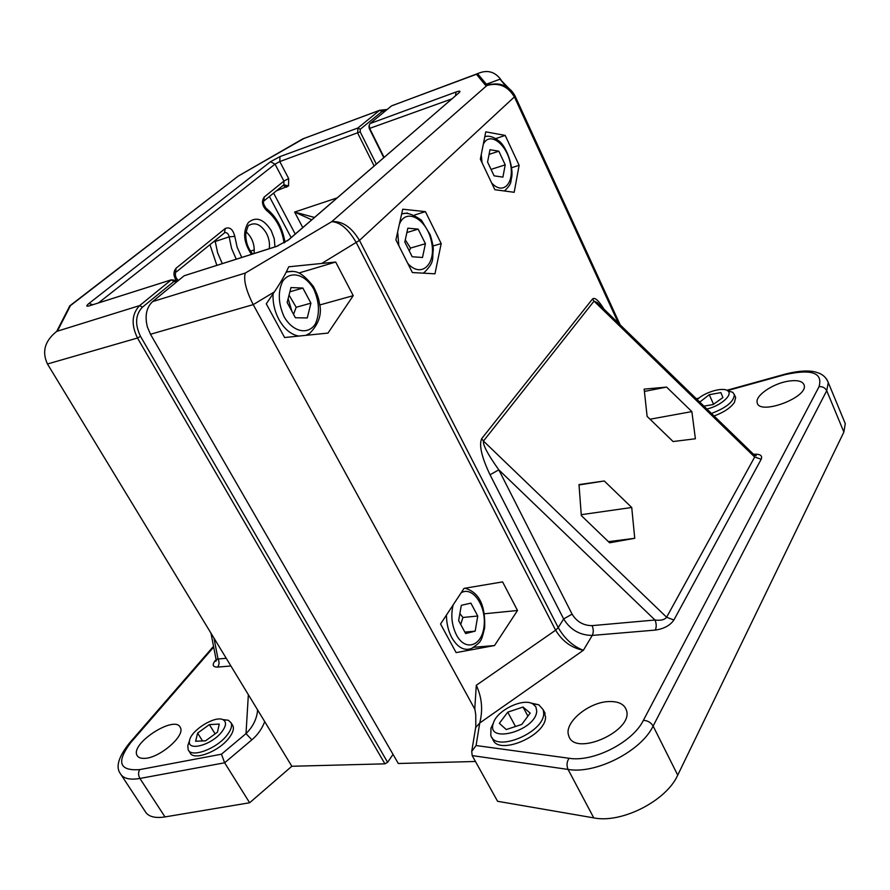 <?xml version="1.0" encoding="UTF-8"?>
<svg xmlns="http://www.w3.org/2000/svg" width="890" height="890" viewBox="0 0 890 890"><rect width="100%" height="100%" fill="white"/><g stroke="black" fill="none" stroke-linecap="round" stroke-linejoin="round"><path stroke-width="1.33" d="M475.46 761.484L398.297 763.498L150.488 334.262L147.406 327.053C144.636 315.972 146.372 307.484 152.602 301.599L184.141 275.767L185.81 275.221M384.102 157.43L369.851 128.761L369.161 125.446L369.973 123.577L391.678 105.799L395.616 104.341M515.143 96.198L515.154 96.209C508.891 85.362 499.59 81.702 487.231 85.229L331.748 221.666C340.303 222.189 348.491 229.186 356.311 242.681L555.627 630.198C562.358 641.334 571.614 648.02 583.384 650.267C573.171 646.44 564.783 638.898 558.23 627.617L359.471 240.4C351.483 227.072 342.238 220.82 331.748 221.666L245.273 273.074C243.382 279.894 246.041 290.407 253.216 304.625L274.343 291.931C280.706 282.519 285.501 274.142 288.705 266.8L335.686 262.038L353.23 295.658L327.987 333.082L284.6 337.521L266.266 303.835L274.343 291.931M475.004 709.564L253.216 304.625L150.488 334.262M368.983 126.603L369.283 128.527L383.79 157.697M508.657 88.154L500.013 79.199L504.752 84.85M391.6 105.865L477.552 73.659C487.064 69.453 494.885 71.489 500.992 79.777M476.439 74.304L485.94 85.774C498.344 82.025 507.89 85.863 514.587 97.288L618.361 323.092M395.894 239.855L402.714 209.195L425.42 211.642L441.195 243.593L434.965 273.82L412.37 272.54L395.894 239.855M480.355 159.154L485.762 131.842L505.197 135.413L519.126 165.317L514.186 192.296L494.851 189.704L480.355 159.154M604.01 309.175C598.592 300.397 594.754 297.004 592.495 299.007L481.679 438.659L483.459 441.051C482.747 444.911 487.865 454.512 498.812 469.842L490.034 474.782L563.648 618.951L558.23 627.617L555.627 630.198L476.295 685.289L474.804 708.462M727.419 390.621L785.114 374.634C811.702 368.749 823.005 372.776 819.034 386.705L643.381 720.355C632.779 742.26 593.218 762.419 569.055 758.269L476.083 745.531L479.732 723.014L583.384 650.267L592.25 635.415C579.924 635.327 570.39 629.831 563.648 618.951L572.081 614.144L498.812 469.842L654.995 620.019L592.095 625.637C593.597 629.197 593.652 632.456 592.25 635.415L655.285 630.087C656.609 627.049 656.509 623.701 654.995 620.019C660.714 620.742 664.596 619.818 666.621 617.248L673.886 620.019L761.206 459.24L754.676 457.037L753.685 454.434M599.96 305.237L597.201 302.567L594.031 301.143L592.495 299.007M581.315 515.566L579.001 484.583L604.265 480.989L631.733 507.489L634.737 538.294L609.594 542.789L581.315 515.566M647.119 416.409L644.16 389.13L666.588 387.083L691.864 411.592L695.39 438.77L673.085 441.54L647.119 416.409M476.083 745.531L471.722 751.394L472.19 755.599L568.054 769.427C595.699 774.4 641.178 751.238 653.127 726.051L826.721 390.699C825.119 387.717 822.56 386.382 819.034 386.705M476.295 685.289C481.924 697.404 483.07 709.986 479.732 723.014L475.661 727.597M472.19 755.599L497.577 801.289L593.775 817.888C621.52 823.673 666.376 800.866 677.724 775.157L843.876 432.051L845.278 423.651L844.065 420.725M440.55 624.012L464.046 588.379L502.594 581.893L517.513 610.484L494.517 645.55L456.114 652.604L440.55 624.012M735.118 396.35L735.663 397.574L734.406 402.469C730.568 407.887 723.781 412.393 714.069 415.975M543.823 710.899L545.559 716.862C546.115 736.197 497.098 756.411 492.693 738.822L492.059 737.654M608.894 701.554C618.316 701.253 624.124 704.046 626.326 709.942C634.492 730.835 573.961 757.579 568.677 735.54C563.637 722.891 588.635 701.999 608.894 701.554M787.483 381.298C797.14 379.707 802.702 381.009 804.193 385.214C808.142 397.708 758.714 415.775 757.179 402.558C755.087 395.861 772.197 383.924 787.483 381.298M711.444 413.438C726.351 407.798 733.994 401.535 734.361 394.615L732.77 392.312L727.564 390.71M697.182 399.588C704.758 392.112 723.014 386.794 727.675 390.799C733.66 394.459 720.433 406.118 706.871 409M699.763 402.102L709.263 394.671L720.889 392.624L722.914 397.541L713.124 404.561L703.912 406.129M713.535 404.271L709.263 394.671M699.84 402.169L699.573 401.579M493.294 723.292L490.98 728.098L490.802 735.363C495.174 752.907 544.224 732.648 543.701 713.357L543.256 709.819L538.817 704.791L530.485 702.955M536.726 710.899C536.392 730.712 485.361 744.752 493.405 723.058C496.798 710.465 522.875 697.727 532.776 703.868L535.836 706.771L536.726 710.899M507.756 712.156L523.042 707.049L530.173 713.079L521.807 724.415L506.265 729.555L499.346 723.336L507.756 712.156L515.488 726.507M527.904 716.15L523.042 707.049M500.013 79.199L486.363 84.194M335.686 262.038L299.162 272.941M505.197 135.413L495.953 138.529M425.42 211.642L414.707 214.98M519.126 165.317L511.65 167.709M494.095 175.831L487.575 162.058L489.99 149.709L498.823 151.189L505.22 164.839L502.906 177.121L494.095 175.831M491.046 169.4L505.22 164.839M489.066 154.404L498.823 151.189M691.864 411.592L650.034 419.223M666.588 387.083L644.404 391.422M441.195 243.593L432.918 246.007M412.204 256.765L404.805 242.036L407.843 228.174L418.166 229.131L425.42 243.704L422.505 257.477L412.204 256.765M409.311 251.013L410.524 248.088L425.42 243.704M410.524 248.088L405.284 239.833M406.886 232.546L418.166 229.131M631.733 507.489L581.248 514.687M634.737 538.294L608.426 541.665M604.265 480.989L579.023 484.95M353.23 295.658L319.621 305.003M288.137 298.651L291.864 311.189M295.391 317.752L287.159 302.478L290.974 287.57L302.867 288.049L310.922 303.156L307.261 317.953L295.391 317.752M293.533 314.292L296.203 307.284L310.922 303.156M296.203 307.284L289.039 295.146M289.884 291.809L302.867 288.049M517.513 610.484L484.394 613.788M494.517 645.55L474.036 647.264M465.626 633.558L458.628 620.586L461.32 605.322L470.888 603.153L477.752 616.014L475.171 631.155L465.626 633.558M460.72 624.469L462.911 617.482L477.752 616.014M464.836 632.1L475.171 631.155M462.911 617.482L459.874 613.51M376.337 164.138L360.194 131.842L360.261 129.261L381.966 111.539L386.349 110.171M387.195 109.47L379.674 110.271L357.858 128.015L357.724 133.177L374.156 166.018M314.582 217.46L294.612 212.065L311.823 219.841M176.431 282.074L175.041 280.239L171.303 279.827L139.641 305.593C131.764 313.858 131.053 324.672 137.483 338.011L384.925 763.843L387.606 762.307L140.509 336.353C134.735 324.349 135.38 314.626 142.445 307.172L174.028 281.373L176.387 282.119M234.615 178.901L238.364 176.02L304.18 138.362M387.606 762.307L393.035 754.375M69.465 306.093L235.772 178.011M142.445 307.172L139.641 305.593L56.704 331.392C44.789 340.87 41.708 351.739 47.459 363.988L137.483 338.011L140.509 336.353M210.963 633.157L216.103 659.501L218.039 659.012C219.496 661.926 219.363 664.619 217.638 667.1L230.899 665.976M257.421 711.889L257.577 709.897L257.421 711.889C256.287 719.977 252.482 727.219 246.007 733.616L221.454 754.197L224.636 762.786L251.87 739.835L246.007 733.616L248.355 694.701M121.285 775.034L145.026 811.202C147.996 816.575 154.649 818.477 164.995 816.92L249.645 802.758L224.636 762.786L139.908 778.45C138.228 775.357 138.15 772.42 139.652 769.616C119.104 771.04 116.178 761.985 130.875 742.46L213.689 647.097M249.645 802.758L291.831 766.268L47.459 363.988M57.538 330.858L70.466 305.604L238.42 175.986L302.7 138.918L379.674 110.271M232.279 724.749L232.935 725.795C234.192 728.943 232.824 733.093 228.808 738.233C218.484 751.85 192.974 761.228 190.015 752.606L188.791 750.671M144.113 758.38C140.475 758.458 138.117 757.457 137.038 755.376C130.085 743.417 175.408 714.436 180.336 727.586C185.609 735.752 158.976 758.614 144.113 758.38M188.914 742.405L187.823 745.575L188.157 749.68C191.094 758.258 216.615 748.868 226.961 735.262C230.988 730.134 232.368 725.995 231.111 722.858L228.385 720.266L222.645 719.554M221.699 731.969C211.475 745.364 186.444 751.861 189.57 740.48C190.916 730.39 215.08 715.371 222.945 719.676C226.739 721.779 226.327 725.873 221.699 731.969M209.35 724.594L219.263 724.082L217.449 732.17L205.557 740.825L195.622 741.236L197.613 733.104L209.35 724.594L215.124 733.861M202.542 740.947L197.613 733.104M254.017 253.572C254.952 244.884 252.293 237.597 246.052 231.723M215.057 240.534L215.235 241.468L213.389 241.891M291.831 766.268L384.925 763.843M250.479 251.114L254.306 249.89M287.348 240.867L459.073 92.716C460.898 90.936 459.896 90.691 456.058 91.993L369.973 123.577M457.516 94.04L459.073 92.716M245.273 273.074L152.602 301.599M184.141 275.767L276.434 246.486L288.849 239.71M277.936 245.94L184.174 275.744M369.283 128.527L451.897 98.879M455.469 95.797L456.058 91.993M515.154 96.209L359.471 240.4L322.18 263.184M515.221 96.365L620.163 324.85L515.221 96.343C512.217 90.313 507.445 86.363 500.903 84.505C492.938 83.793 488.209 84.116 486.708 85.44M481.679 438.659C478.865 445.1 481.646 457.137 490.034 474.782M592.095 625.637C583.462 625.603 576.787 621.776 572.081 614.144M655.285 630.087C663.918 628.83 670.114 625.481 673.886 620.019M483.459 441.051L594.031 301.143L754.676 457.037L666.621 617.248L483.459 441.051M761.206 459.24C762.674 455.491 760.116 453.833 753.519 454.267M696.703 399.132L698.138 398.731M785.781 373.956L785.114 374.634M843.876 432.051L826.721 390.699L828.29 382.578L826.554 378.995M643.381 720.355C647.642 720.544 650.89 722.446 653.127 726.051L677.724 775.157M569.055 758.269C566.741 761.818 566.407 765.534 568.054 769.427L593.775 817.888M504.407 190.983L504.641 190.805C512.596 183.04 510.226 181.927 511.739 177.166C513.341 167.654 507.545 148.964 500.147 141.955C494.306 137.049 489.189 135.291 484.805 136.693M488.143 136.137L484.839 136.504M482.035 162.703L481.256 154.593M483.292 144.302C489.311 131.142 506.343 143.435 510.326 163.193C514.865 182.928 503.262 195.767 491.647 182.962M423.139 273.152L424.474 272.262C435.41 261.226 431.828 258.823 433.241 250.402C433.508 247.487 432.507 242.303 430.226 234.871L421.437 220.175C412.682 214.056 406.074 212.031 401.624 214.112M407.498 213.022L401.668 213.912M398.853 245.729L397.652 231.979M399.332 224.425C405.784 207.148 426.933 218.94 431.428 241.524C436.645 264.052 421.248 278.882 407.698 263.273M273.063 293.811C272.663 302.767 274.632 311.367 278.982 319.61C284.477 329.244 291.119 334.729 298.884 336.064M305.971 335.33L309.842 333.216C319.132 323.615 322.28 313.414 319.276 302.622C318.92 298.884 316.962 293.478 313.369 286.402C298.962 268.513 294 271.328 286.224 272.062M292.354 271.294L286.346 271.828M284.11 316.784C278.247 303.624 277.758 291.798 282.631 281.318C290.34 270.115 305.359 274.187 313.792 289.217C319.421 301.977 319.944 313.547 315.372 323.938C308.107 335.33 292.966 332.137 284.11 316.784M446.446 615.068C446.502 623.49 448.304 631.055 451.853 637.774C457.694 647.62 464.313 651.169 471.711 648.398C481.39 641.479 481.123 642.168 484.638 627.917C485.718 600.416 475.794 591.45 465.092 588.201M461.109 592.818C472.501 585.731 486.374 605.912 484.093 625.726C482.391 645.851 465.492 652.114 456.537 635.104C451.775 625.481 450.64 615.424 453.144 604.922M276.401 190.805L288.549 185.943L288.66 178.545L279.783 161.568L360.194 131.842M360.261 129.261L357.858 128.015L279.994 156.595L270.482 161.735L88.956 303.457C86.007 305.915 86.119 306.716 89.289 305.86L171.281 279.849L174.028 281.373M381.966 111.539L379.607 110.327L302.678 138.951M302.8 227.64L294.612 212.065L337.31 197.836M295.269 234.137L273.597 193.085M98.412 302.956L275.032 164.138L279.783 161.568L279.994 156.595M90.969 305.315L89.289 305.86M92.76 304.747L88.956 303.457M264.375 200.561L283.877 184.82L283.921 181.115L275.032 164.138L270.482 161.735M216.426 660.169L215.803 661.337L216.125 659.557L215.18 660.602L216.181 660.324M215.18 660.602C211.931 664.93 212.755 667.1 217.638 667.1M226.227 658.289L218.039 659.012L213.978 638.119M251.87 739.835C257.8 734.751 262.083 728.676 264.708 721.623M221.454 754.197L139.652 769.616M129.139 743.417L130.875 742.46M213.533 646.307L129.651 742.827C118.682 756.533 115.522 766.713 120.183 773.377C122.987 778.494 129.562 780.196 139.908 778.45L164.995 816.92M264.263 196.99C261.349 201.218 262.072 205.668 266.466 210.363L266.177 208.36C263.818 205.067 262.973 202.775 263.674 201.463L264.263 196.99L283.921 181.115L288.66 178.545M283.877 184.82L288.549 185.943M282.998 185.409L286.669 187.234M266.466 210.363C276.1 218.095 281.974 228.964 284.099 242.959M274.977 246.931L274.231 238.631L271.216 230.566C263.651 218.884 256.02 216.214 248.31 222.544C242.558 232.023 243.615 242.636 251.481 254.384M241.757 257.466L237.163 247.275L234.793 236.351C233.002 229.331 229.82 226.705 225.259 228.485L176.12 268.168C172.96 272.051 173.294 276.501 177.121 281.518M252.771 253.973C248.032 248.677 245.696 242.013 245.751 233.959C247.275 227.573 248.432 224.658 249.222 225.215C255.374 221.955 261.104 224.614 266.399 233.191C269.047 238.375 269.993 243.56 269.225 248.755M224.992 232.602C227.106 232.457 228.485 233.87 229.142 236.862L234.793 236.351M225.259 228.485L224.48 232.902L176.387 271.884M222.311 263.64L217.649 252.893L215.235 241.468L229.142 236.862L231.567 248.377L236.251 259.213M176.12 268.168L175.508 272.829C174.996 275.611 175.875 278.069 178.134 280.216L177.666 279.894M285.011 242.414C282.586 227.873 276.312 216.515 266.177 208.36L265.776 208.037M269.381 196.501L291.175 237.674M209.951 244.672L216.86 265.365M457.927 93.673L288.794 239.733L276.467 246.452M368.938 126.87L369.161 125.446M477.552 73.659L487.231 85.229M754.531 455.246L599.704 304.992M754.553 455.28L756.289 455.691L754.364 455.09M696.325 398.764L699.039 398.008M726.841 390.298L785.392 374.067C804.037 369.35 813.393 371.163 816.92 372.465C822.482 374.067 826.276 377.438 828.29 382.578L845.278 423.651M471.722 751.394L475.783 726.841M474.759 708.262L475.772 715.071L475.794 726.819M735.663 397.574L734.361 394.615M727.675 390.799L732.77 392.312M545.103 713.313L543.256 709.819M493.405 723.058L490.98 728.098M532.776 703.868L538.817 704.791M391.678 105.799L476.573 74.215M175.909 281.574L175.041 280.239M90.257 305.537L171.303 279.827M56.704 331.392L69.765 305.938M69.576 306.026L70.31 305.671M257.444 711.689L257.533 709.819M232.935 725.795L231.111 722.858M189.57 740.48L187.823 745.575M222.945 719.676L228.385 720.266M137.038 755.376L137.616 756.266"/></g></svg>
